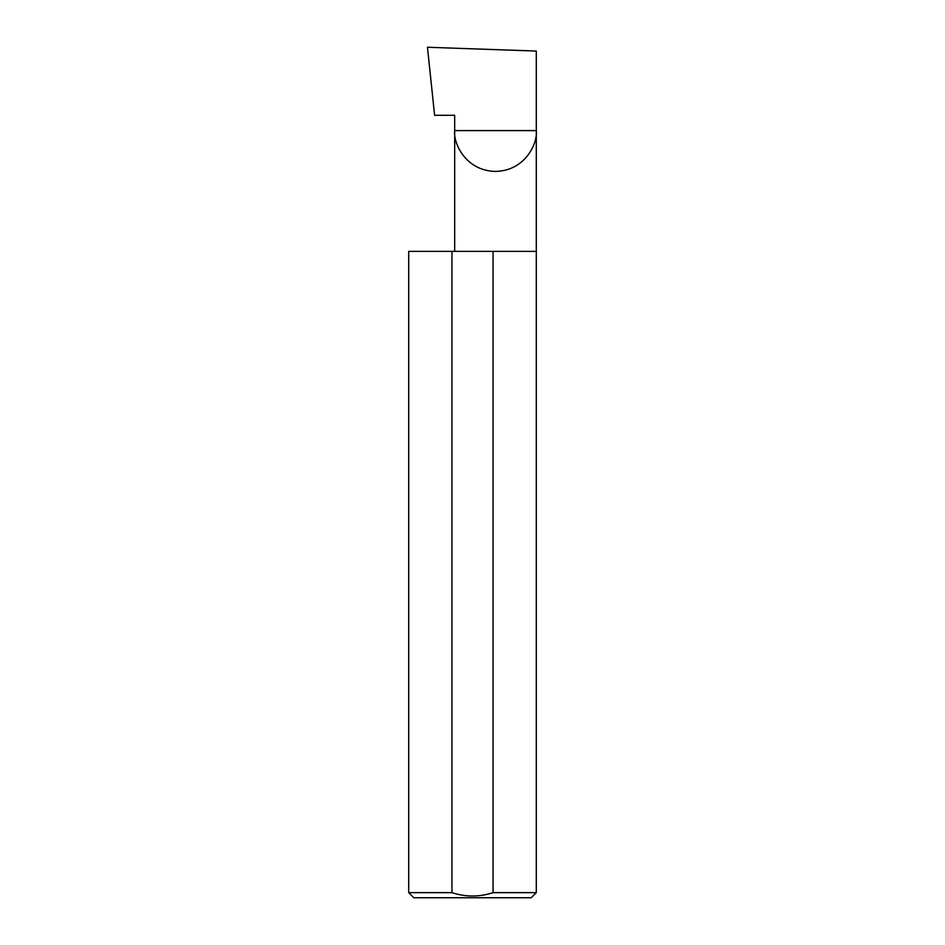 <?xml version="1.0" encoding="UTF-8"?>
<svg xmlns="http://www.w3.org/2000/svg" width="945" height="945" viewBox="0 0 945 945"><rect width="100%" height="100%" fill="white"/><g stroke="black" fill="none" stroke-linecap="round" stroke-linejoin="round"><path stroke-width="1.42" d="M454.675 251.37L454.675 130.599L536.287 130.599L536.287 51.054L427.459 47.25L434.606 115.29L454.675 115.29L454.675 130.599C453.033 142.53 465.283 170.844 495.475 171.411C525.68 170.844 537.929 142.53 536.287 130.599L536.287 892.647L531.184 897.75L413.815 897.75L408.712 892.647L451.946 892.647C465.696 897.136 479.398 897.136 493.054 892.647L536.287 892.647M493.054 892.647L493.054 251.37L536.287 251.37M408.712 892.647L408.712 251.37L451.946 251.37L451.946 892.647M493.054 251.37L451.946 251.37"/></g></svg>
